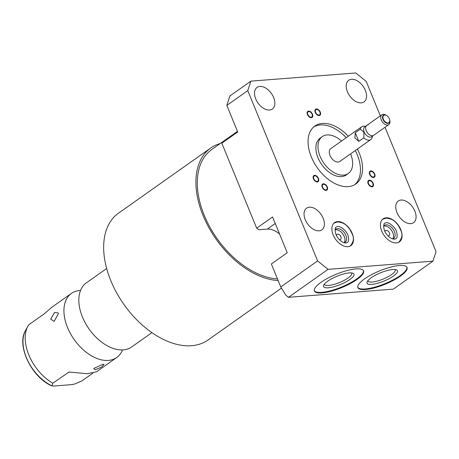 <?xml version="1.0" encoding="UTF-8"?>
<svg xmlns="http://www.w3.org/2000/svg" width="459" height="459" viewBox="0 0 459 459"><rect width="100%" height="100%" fill="white"/><g stroke="black" fill="none" stroke-linecap="round" stroke-linejoin="round"><path stroke-width="0.69" d="M279.565 234.004A20.093 12.485 -125.2 0 0 279.049 233.579A20.093 12.485 -125.2 0 0 267.293 229.087L258.974 229.735L256.684 228.18L221.829 143.197L237.716 131.968L226.826 105.409L247.762 90.618L317.611 260.924L328.076 269.341L432.929 261.154L436.05 251.675L385.038 127.292M256.684 228.18L272.571 216.958L287.248 252.737L271.361 263.965L280.782 286.944L285.802 295.154L288.481 297.312L393.334 289.124L432.929 261.154M288.481 297.312L328.076 269.341M321.03 282.314A26.565 7.224 157.7 0 0 314.415 290.995A26.565 7.224 157.7 0 0 331.128 291.218A26.565 7.224 157.7 0 0 356.947 279.514A26.565 7.224 157.7 0 0 363.568 270.833A26.565 7.224 157.7 0 0 346.849 270.609A26.565 7.224 157.7 0 0 321.03 282.314M364.503 278.923A26.565 7.224 157.7 0 0 357.882 287.598A26.565 7.224 157.7 0 0 374.596 287.822A26.565 7.224 157.7 0 0 400.414 276.117A26.565 7.224 157.7 0 0 407.035 267.442A26.565 7.224 157.7 0 0 390.322 267.213A26.565 7.224 157.7 0 0 364.503 278.923M357.791 287.311A26.565 7.224 157.7 0 0 374.86 287.127A26.565 7.224 157.7 0 0 400.185 275.561A26.565 7.224 -22.3 0 0 406.898 267.167M371.107 277.827A16.455 4.475 -22.3 0 1 396.352 269.8A16.455 4.475 -22.3 0 1 393.352 276.094A16.455 4.475 157.7 0 1 375.336 283.834A16.455 4.475 157.7 0 1 367.148 281.78A16.455 4.475 157.7 0 1 371.107 277.827M394.998 269.513A14.694 3.993 -22.3 0 1 395.182 269.817A14.694 3.993 -22.3 0 1 391.521 274.62A14.694 3.993 157.7 0 1 377.241 281.097A14.694 3.993 157.7 0 1 367.992 280.971A14.694 3.993 157.7 0 1 367.911 280.627M387.935 235.811A3.075 1.911 54.8 0 0 388.48 235.857A3.075 1.911 54.8 0 0 389.129 235.628A3.075 1.911 54.8 0 0 389.203 232.472A3.075 1.911 54.8 0 0 386.231 230.378A3.075 1.911 54.8 0 0 385.577 230.602A3.075 1.911 54.8 0 0 385.009 231.663M344.17 242.736A8.038 4.992 54.8 0 0 343.194 234.515A8.038 4.992 54.8 0 0 335.856 229.752A8.038 4.992 54.8 0 0 335.099 229.89M339.373 239.604A3.075 1.911 54.8 0 0 339.912 239.65A3.075 1.911 54.8 0 0 340.567 239.42A3.075 1.911 54.8 0 0 340.641 236.265A3.075 1.911 54.8 0 0 337.669 234.17A3.075 1.911 54.8 0 0 337.015 234.394A3.075 1.911 54.8 0 0 336.441 235.456M392.738 238.944A8.038 4.992 54.8 0 0 391.756 230.722A8.038 4.992 54.8 0 0 384.418 225.96A8.038 4.992 54.8 0 0 383.661 226.098M344.227 242.748A8.038 4.992 54.8 0 0 345.036 242.335A8.038 4.992 54.8 0 0 345.231 234.096A8.038 4.992 54.8 0 0 337.463 228.616A8.038 4.992 54.8 0 0 335.759 229.207A8.038 4.992 54.8 0 0 335.099 229.833M392.789 238.955A8.038 4.992 54.8 0 0 393.598 238.542A8.038 4.992 54.8 0 0 393.793 230.303A8.038 4.992 54.8 0 0 386.025 224.824A8.038 4.992 54.8 0 0 384.326 225.415A8.038 4.992 54.8 0 0 383.667 226.04M396.404 242.914A14.097 8.755 54.8 0 0 399.387 241.876A14.097 8.755 54.8 0 0 399.726 227.417A14.097 8.755 54.8 0 0 386.105 217.807A14.097 8.755 54.8 0 0 383.116 218.845A14.097 8.755 54.8 0 0 382.777 233.304A14.097 8.755 54.8 0 0 396.404 242.914M385.279 218.392A14.097 8.755 54.8 0 0 382.72 219.155M380.339 115.846L366.202 81.369L355.742 72.952L250.889 81.14L247.762 90.618M351.548 79.281A13.248 8.233 -125.2 0 1 364.348 88.312A13.248 8.233 -125.2 0 1 364.027 101.898A13.248 8.233 -125.2 0 1 361.222 102.873A13.248 8.233 -125.2 0 1 348.421 93.848A13.248 8.233 -125.2 0 1 348.737 80.256A13.248 8.233 -125.2 0 1 351.548 79.281M259.851 86.441A13.248 8.233 -125.2 0 1 272.657 95.472A13.248 8.233 -125.2 0 1 272.336 109.058A13.248 8.233 -125.2 0 1 269.531 110.034A13.248 8.233 -125.2 0 1 256.724 101.009A13.248 8.233 -125.2 0 1 257.046 87.417A13.248 8.233 -125.2 0 1 259.851 86.441M401.08 200.049A13.248 8.233 -125.2 0 1 413.88 209.08A13.248 8.233 -125.2 0 1 413.559 222.672A13.248 8.233 -125.2 0 1 410.753 223.648A13.248 8.233 -125.2 0 1 397.953 214.617A13.248 8.233 -125.2 0 1 398.269 201.025A13.248 8.233 -125.2 0 1 401.08 200.049M309.383 207.21A13.248 8.233 -125.2 0 1 322.189 216.241A13.248 8.233 -125.2 0 1 321.868 229.833A13.248 8.233 -125.2 0 1 319.062 230.808A13.248 8.233 -125.2 0 1 306.256 221.777A13.248 8.233 -125.2 0 1 306.578 208.185A13.248 8.233 -125.2 0 1 309.383 207.21M347.836 246.707A14.097 8.755 54.8 0 0 350.825 245.668A14.097 8.755 54.8 0 0 351.164 231.21A14.097 8.755 54.8 0 0 337.543 221.599A14.097 8.755 54.8 0 0 334.554 222.638A14.097 8.755 54.8 0 0 334.215 237.096A14.097 8.755 54.8 0 0 347.836 246.707M357.389 149.055A35.481 22.038 -125.2 0 1 355.777 184.019A35.481 22.038 -125.2 0 1 348.261 186.635A35.481 22.038 -125.2 0 1 313.979 162.452A35.481 22.038 -125.2 0 1 314.834 126.064A35.481 22.038 -125.2 0 1 322.35 123.454A35.481 22.038 -125.2 0 1 348.329 136.231M315.637 112.438A3.138 1.951 54.8 0 0 319.573 114.836A3.138 1.951 54.8 0 0 319.883 112.105A3.138 1.951 54.8 0 0 315.947 109.707A3.138 1.951 54.8 0 0 315.637 112.438M307.834 114.549A3.138 1.951 54.8 0 0 311.764 116.947A3.138 1.951 54.8 0 0 312.074 114.216A3.138 1.951 54.8 0 0 308.144 111.818A3.138 1.951 54.8 0 0 307.834 114.549M313.83 178.792A3.138 1.951 54.8 0 0 317.76 181.19A3.138 1.951 54.8 0 0 318.076 178.459A3.138 1.951 54.8 0 0 314.14 176.061A3.138 1.951 54.8 0 0 313.83 178.792M322.62 187.249A3.138 1.951 54.8 0 0 326.556 189.647A3.138 1.951 54.8 0 0 326.865 186.916A3.138 1.951 54.8 0 0 322.935 184.518A3.138 1.951 54.8 0 0 322.62 187.249M370.074 174.397A3.138 1.951 54.8 0 0 374.01 176.795A3.138 1.951 54.8 0 0 374.32 174.07A3.138 1.951 54.8 0 0 370.384 171.672A3.138 1.951 54.8 0 0 370.074 174.397M368.548 183.663A3.138 1.951 54.8 0 0 372.484 186.061A3.138 1.951 54.8 0 0 372.794 183.33A3.138 1.951 54.8 0 0 368.858 180.932A3.138 1.951 54.8 0 0 368.548 183.663M350.573 153.868A22.577 14.022 -125.2 0 1 348.329 173.479A22.577 14.022 -125.2 0 1 343.55 175.143A22.577 14.022 -125.2 0 1 321.736 159.761A22.577 14.022 -125.2 0 1 322.275 136.604A22.577 14.022 -125.2 0 1 327.06 134.94A22.577 14.022 -125.2 0 1 341.513 141.045M358.812 141.355L354.859 137.895L355.283 132.749L358.812 141.355L363.826 137.815A7.849 4.877 54.8 0 0 370.774 139.593L339.832 161.453A7.849 4.877 -125.2 0 1 329.998 155.458A7.849 4.877 -125.2 0 1 330.773 148.63L361.715 126.776A7.849 4.877 -125.2 0 1 364.039 126.196L365.525 126.311M250.889 81.14L229.948 95.937L226.826 105.409M280.782 286.944L317.611 260.924M336.717 222.185A14.097 8.755 54.8 0 0 334.158 222.948M348.329 173.479L346.241 174.959A22.577 14.022 54.8 0 1 341.456 176.617A22.577 14.022 -125.2 0 1 319.642 161.235A22.577 14.022 -125.2 0 1 320.187 138.079L322.275 136.604M313.818 126.85A35.481 22.038 -125.2 0 1 320.256 124.928A35.481 22.038 54.8 0 1 346.235 137.706M354.698 184.713A35.481 22.038 54.8 0 0 355.295 150.529M363.826 137.815L363.907 132.209L360.298 129.208L355.283 132.749M360.298 129.208A7.849 4.877 -125.2 0 1 361.715 126.776M370.774 139.593A7.849 4.877 54.8 0 0 372.094 137.597L372.484 136.157M364.188 132.077A6.03 3.747 -125.2 0 1 364.785 126.833L381.865 114.767A6.03 3.747 -125.2 0 1 385.652 114.974L386.576 115.49A4.458 2.771 -125.2 0 1 389.364 118.743A4.458 2.771 54.8 0 1 389.714 119.931L389.892 120.981A6.03 3.747 54.8 0 1 388.825 124.613L371.744 136.684A6.03 3.747 54.8 0 1 364.188 132.077M381.865 114.767A6.03 3.747 -125.2 0 0 381.268 120.006A6.03 3.747 54.8 0 0 388.825 124.613M389.714 119.931A4.458 2.771 54.8 0 1 387.511 122.937A4.458 2.771 54.8 0 1 383.34 119.214A4.458 2.771 -125.2 0 1 383.466 115.616A4.458 2.771 -125.2 0 1 386.576 115.49M351.531 272.91A14.694 3.993 -22.3 0 1 351.714 273.214A14.694 3.993 -22.3 0 1 348.054 278.011A14.694 3.993 157.7 0 1 333.768 284.488A14.694 3.993 157.7 0 1 324.524 284.368A14.694 3.993 157.7 0 1 324.444 284.018M327.64 281.224A16.455 4.475 157.7 0 0 323.681 285.177A16.455 4.475 157.7 0 0 331.868 287.231A16.455 4.475 157.7 0 0 349.884 279.485A16.455 4.475 -22.3 0 0 352.885 273.197A16.455 4.475 -22.3 0 0 327.64 281.224M314.317 290.708A26.565 7.224 157.7 0 0 331.392 290.524A26.565 7.224 157.7 0 0 356.718 278.952A26.565 7.224 -22.3 0 0 363.43 270.563M277.5 278.934A75.798 47.082 -125.2 0 1 204.278 215.414A75.798 47.082 -125.2 0 1 211.783 149.502L237.464 131.36M278.165 280.564A77.617 48.212 -125.2 0 1 203.05 215.506A77.617 48.212 -125.2 0 1 210.733 148.016A77.617 48.212 -125.2 0 1 220.263 143.512M281.487 288.097L208.065 339.97A77.617 48.212 -125.2 0 1 110.808 280.673A77.617 48.212 -125.2 0 1 118.491 213.183L210.733 148.016M106.66 268.521L86.332 282.882A39.25 24.379 54.8 0 0 78.965 297.174A39.25 24.379 54.8 0 0 82.448 317.008A39.25 24.379 -125.2 0 0 115.691 349.161A39.25 24.379 -125.2 0 0 131.624 346.993L151.952 332.632M122.53 349.924A39.25 24.379 -125.2 0 1 116.729 357.515A39.25 24.379 -125.2 0 1 67.548 327.531A39.25 24.379 54.8 0 1 71.432 293.404A39.25 24.379 54.8 0 1 80.526 290.472M27.919 326.194A39.25 24.379 54.8 0 0 28.814 354.899A39.25 24.379 54.8 0 0 52.814 383.202L52.005 385.967C31.826 377.608 16.168 345.564 25.532 330.52L27.919 326.194A39.25 24.379 54.8 0 1 28.825 324.72L44.299 313.784L51.603 307.415M58.322 313.749L54.139 321.386L50.685 319.143L54.535 312.464L58.287 312.94L58.322 313.749M25.532 330.52A36.995 22.979 54.8 0 0 51.861 385.767L53.571 386.048L71.862 384.619L74.892 383.965L81.863 380.936L92.838 373.178M52.814 383.202L68.993 372.054L87.227 373.706L96.51 371.801L116.729 357.515M95.162 369.77L101.577 367.102L104.009 364.44L102.799 364.371L93.67 368.479L95.162 369.77M373.551 177.53A3.706 2.301 54.8 0 0 374.337 177.26A3.706 2.301 54.8 0 0 374.424 173.462A3.706 2.301 54.8 0 0 370.843 170.937A3.706 2.301 54.8 0 0 370.063 171.207A3.706 2.301 54.8 0 0 369.971 175.005A3.706 2.301 54.8 0 0 373.551 177.53M372.025 186.796A3.706 2.301 54.8 0 0 372.811 186.52A3.706 2.301 54.8 0 0 372.897 182.722A3.706 2.301 54.8 0 0 369.317 180.198A3.706 2.301 54.8 0 0 368.531 180.467A3.706 2.301 54.8 0 0 368.445 184.271A3.706 2.301 54.8 0 0 372.025 186.796M326.097 190.382A3.706 2.301 54.8 0 0 326.883 190.106A3.706 2.301 54.8 0 0 326.974 186.308A3.706 2.301 54.8 0 0 323.394 183.784A3.706 2.301 54.8 0 0 322.608 184.053A3.706 2.301 54.8 0 0 322.516 187.857A3.706 2.301 54.8 0 0 326.097 190.382M317.307 181.925A3.706 2.301 54.8 0 0 318.087 181.649A3.706 2.301 54.8 0 0 318.179 177.851A3.706 2.301 54.8 0 0 314.599 175.327A3.706 2.301 54.8 0 0 313.813 175.602A3.706 2.301 54.8 0 0 313.726 179.4A3.706 2.301 54.8 0 0 317.307 181.925M311.305 117.682A3.706 2.301 54.8 0 0 312.091 117.412A3.706 2.301 54.8 0 0 312.183 113.608A3.706 2.301 54.8 0 0 308.603 111.084A3.706 2.301 54.8 0 0 307.817 111.359A3.706 2.301 54.8 0 0 307.725 115.157A3.706 2.301 54.8 0 0 311.305 117.682M319.114 115.57A3.706 2.301 54.8 0 0 319.9 115.295A3.706 2.301 54.8 0 0 319.986 111.497A3.706 2.301 54.8 0 0 316.406 108.972A3.706 2.301 54.8 0 0 315.626 109.242A3.706 2.301 54.8 0 0 315.534 113.046A3.706 2.301 54.8 0 0 319.114 115.57M372.473 135.703A6.03 3.747 -125.2 0 1 366.196 130.654A6.03 3.747 -125.2 0 1 368.072 124.968M386.484 115.444A4.774 2.966 54.8 0 0 384.407 114.87A4.774 2.966 54.8 0 0 383.397 115.226A4.774 2.966 54.8 0 0 382.926 119.374A4.774 2.966 54.8 0 0 387.895 123.373A4.774 2.966 54.8 0 0 388.905 123.018A4.774 2.966 54.8 0 0 389.731 120.034M267.293 229.087L275.245 223.47M70.043 372.134L68.288 372.272M386.294 222.718L384.94 223.172C383.122 223.051 383.19 229.999 386.243 233.757C388.957 237.355 391.728 239.162 394.562 239.168L395.916 238.714C397.219 237.905 397.494 235.828 396.742 232.472C396.26 228.284 389.398 222.053 386.294 222.718M382.295 219.431L385.939 218.145C393.426 218.696 395.337 221.972 398.257 225.34C401.057 230.814 404.781 235.369 398.561 242.455M337.732 226.511L336.378 226.964C334.554 226.844 334.628 233.792 337.681 237.55C340.394 241.147 343.166 242.954 346 242.96L347.354 242.507C348.656 241.698 348.932 239.621 348.18 236.265C347.698 232.076 340.836 225.845 337.732 226.511M333.733 223.223L337.376 221.938C344.858 222.489 346.774 225.765 349.695 229.133C352.489 234.606 356.218 239.162 349.999 246.248M78.965 297.174L79.017 296.646M51.219 307.691L71.432 293.404"/></g></svg>
